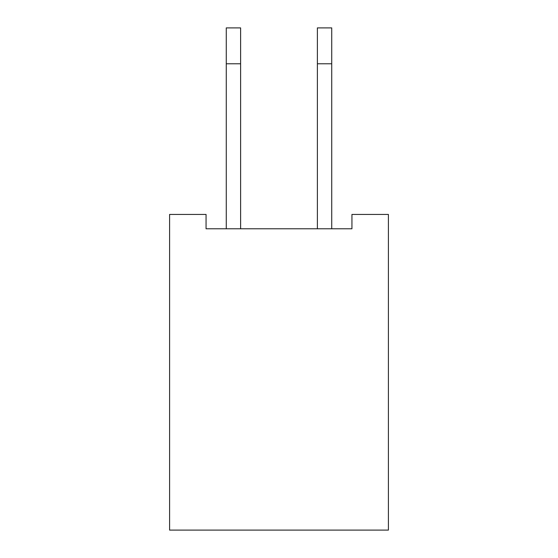 <?xml version="1.0" encoding="UTF-8"?>
<svg xmlns="http://www.w3.org/2000/svg" width="558" height="558" viewBox="0 0 558 558"><rect width="100%" height="100%" fill="white"/><g stroke="black" fill="none" stroke-linecap="round" stroke-linejoin="round"><path stroke-width="0.84" d="M388.41 214.432L388.41 530.1L169.59 530.1L169.59 214.432L206.062 214.432L206.062 228.78L351.938 228.78L351.938 214.432L388.41 214.432M240.617 228.78L240.617 27.9L226.269 27.9L226.269 63.772L240.617 63.772M226.269 228.78L226.269 63.772M331.731 228.78L331.731 27.9L317.383 27.9L317.383 228.78M331.731 63.772L317.383 63.772"/></g></svg>
